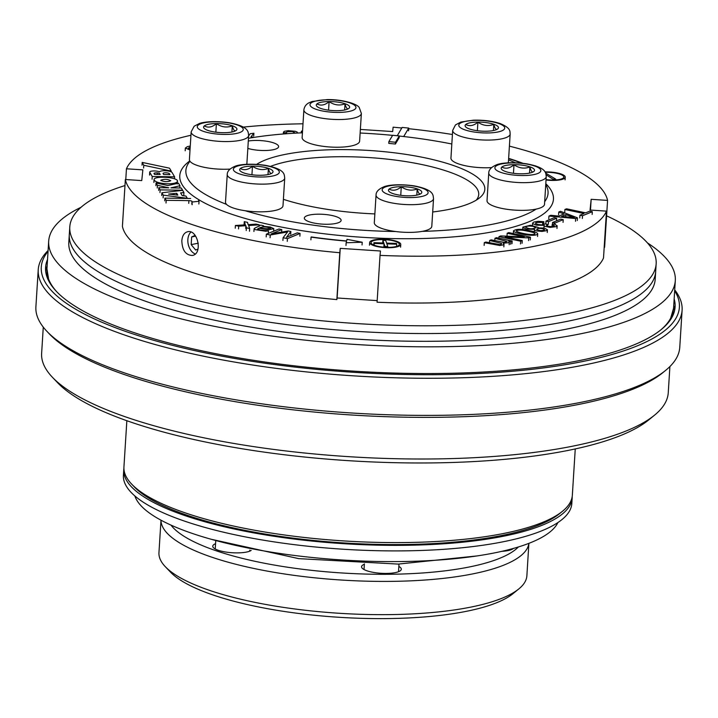 <?xml version="1.0" encoding="UTF-8"?>
<svg xmlns="http://www.w3.org/2000/svg" width="718" height="718" viewBox="0 0 718 718"><rect width="100%" height="100%" fill="white"/><g stroke="black" fill="none" stroke-linecap="round" stroke-linejoin="round"><path stroke-width="1.08" d="M572.201 496.578A224.644 59.989 -176.4 0 1 572.174 497.96L571.824 503.506A224.644 59.989 -176.4 0 1 446.614 549.108A224.644 59.989 -176.4 0 1 213.793 529.803A224.644 59.989 -176.4 0 1 123.415 475.289L123.765 469.751A224.644 59.989 -176.4 0 1 123.909 468.369M572.174 497.96A224.644 59.989 -176.4 0 1 446.964 543.562A224.644 59.989 -176.4 0 1 214.143 524.266A224.644 59.989 -176.4 0 1 123.765 469.751M305.087 216.791A18.435 4.918 -176.4 0 1 325.523 214.511A18.435 4.918 -176.4 0 1 341.122 220.381A18.435 4.918 -176.4 0 1 322.409 224.133A18.435 4.918 -176.4 0 1 304.324 218.066A18.435 4.918 -176.4 0 1 305.087 216.791M682.1 310.212L679.766 347.332A322.57 86.142 -176.4 0 1 665.658 370.362L662.732 372.741A319.689 85.37 -176.4 0 1 125.964 375.119A319.689 85.37 -176.4 0 1 49.605 334.166L47.011 331.438A322.57 86.142 -176.4 0 1 35.9 306.819L38.233 269.699A322.57 86.142 3.6 0 0 126.386 335.638A322.57 86.142 3.6 0 0 476.806 377.201A322.57 86.142 3.6 0 0 682.1 310.212A322.57 86.142 3.6 0 0 674.723 289.901M665.658 370.362A322.57 86.142 -176.4 0 1 124.052 372.759A322.57 86.142 -176.4 0 1 47.011 331.438M48.106 250.483A322.57 86.142 3.6 0 0 38.233 269.699M48.043 251.372A319.689 85.37 3.6 0 0 354.979 372.391A319.689 85.37 3.6 0 0 674.66 290.799M674.157 298.876A315.373 84.221 -176.4 0 1 675.091 306.99A315.373 84.221 -176.4 0 1 474.383 372.489A315.373 84.221 -176.4 0 1 131.78 331.851A315.373 84.221 -176.4 0 1 45.593 267.383A315.373 84.221 -176.4 0 1 47.541 259.449M189.749 160.895L187.963 162.349A187.21 49.991 3.6 0 0 179.778 175.713A187.21 49.991 3.6 0 0 363.479 237.362A187.21 49.991 3.6 0 0 553.452 199.218A187.21 49.991 3.6 0 0 547.008 184.939L545.806 183.673M248.302 141.024A18.435 4.918 -176.4 0 1 273.576 142.873A18.435 4.918 -176.4 0 1 278.62 146.634A18.435 4.918 -176.4 0 1 267.518 150.43A18.435 4.918 -176.4 0 1 247.836 148.402M432.694 211.989A118.084 31.529 3.6 0 0 479.651 197.773A118.084 31.529 3.6 0 0 452.546 165.203A118.084 31.529 3.6 0 0 256.649 164.359M283.395 199.326A118.084 31.529 3.6 0 0 374.859 213.91M451.819 143.995A181.448 48.456 3.6 0 0 399.28 136.052M392.611 135.37A181.448 48.456 3.6 0 0 360.131 133.018M302.431 132.803A181.448 48.456 3.6 0 0 248.473 138.296M189.992 161.272A181.448 48.456 3.6 0 0 226.529 204.379M245.134 210.724A181.448 48.456 3.6 0 0 395.789 231.537M422.103 231.384A181.448 48.456 3.6 0 0 536.229 209.082M544.675 201.668A181.448 48.456 3.6 0 0 545.752 184.607M515.327 162.753A181.448 48.456 3.6 0 0 508.532 159.917M476.276 200.125A112.322 29.994 3.6 0 0 478.718 194.515A112.322 29.994 3.6 0 0 448.023 171.557A112.322 29.994 3.6 0 0 270.524 166.37M518.818 588.922L512.966 593.687A178.567 47.684 -176.4 0 1 339.569 617.318A178.567 47.684 -176.4 0 1 170.507 572.138L165.302 566.681A184.329 49.219 -176.4 0 1 158.956 552.618L160.994 520.191A184.329 49.219 3.6 0 0 318.514 578.196A184.329 49.219 3.6 0 0 521.367 555.301A184.329 49.219 3.6 0 0 528.888 543.346L526.877 575.764A184.329 49.219 -176.4 0 1 518.818 588.922A184.329 49.219 -176.4 0 1 339.82 613.316A184.329 49.219 -176.4 0 1 165.302 566.681M501.909 551.316A19.924 5.322 3.6 0 0 513.164 548.633A19.924 5.322 3.6 0 0 513.217 548.588A19.924 5.322 3.6 0 0 513.406 548.417M364.358 564.258A19.924 5.322 3.6 0 0 362.24 568.252A19.924 5.322 3.6 0 0 381.105 573.296A19.924 5.322 3.6 0 0 400.447 570.657A19.924 5.322 3.6 0 0 400.5 570.613A19.924 5.322 3.6 0 0 398.849 566.43M215.562 543.705A19.924 5.322 3.6 0 0 213.443 547.699A19.924 5.322 3.6 0 0 231.627 552.698A19.924 5.322 3.6 0 0 251.21 550.428M170.965 525.091A178.567 47.684 3.6 0 0 338.151 572.722A178.567 47.684 3.6 0 0 516.197 549.001A178.567 47.684 3.6 0 0 518.405 546.954M272.248 172.984C270.794 174.268 269.501 172.751 268.388 168.434C262.941 170.498 257.636 169.762 252.476 166.235C248.284 169.807 244.264 170.588 240.422 168.586M244.237 173.074A16.702 4.461 3.6 0 0 272.284 172.957A16.702 4.461 3.6 0 0 256.622 166.262A16.702 4.461 3.6 0 0 240.243 170.938A16.702 4.461 3.6 0 0 244.237 173.074M227.247 174.447L225.506 202.144A28.801 7.692 3.6 0 0 233.377 208.032A28.801 7.692 3.6 0 0 264.664 211.738A28.801 7.692 3.6 0 0 282.991 205.761L284.732 178.064C284.041 175.075 286.231 169.385 265.588 165.364C249.631 163.022 238.645 164.781 235.387 166.127C229.966 168.362 227.247 171.135 227.247 174.447A28.801 7.692 3.6 0 0 235.118 180.335A28.801 7.692 3.6 0 0 266.405 184.041A28.801 7.692 3.6 0 0 284.732 178.064M268.002 174.591L268.388 168.434M251.937 174.761L252.476 166.235M557.886 522.56A213.129 56.91 -176.4 0 1 343.177 560.049A213.129 56.91 -176.4 0 1 134.858 495.95M43.277 327.13L41.626 353.346A313.928 83.835 3.6 0 0 52.441 377.3A313.928 83.835 3.6 0 0 127.418 417.517A313.928 83.835 3.6 0 0 654.52 415.183A313.928 83.835 3.6 0 0 668.252 392.764L669.894 366.548M52.441 377.3L57.646 382.766A308.166 82.292 3.6 0 0 349.424 460.732A308.166 82.292 3.6 0 0 648.677 419.949L654.52 415.183M126.853 420.712L123.936 466.978A224.644 59.989 3.6 0 0 131.672 484.12A224.644 59.989 3.6 0 0 344.38 540.959A224.644 59.989 3.6 0 0 562.526 511.234A224.644 59.989 3.6 0 0 572.345 495.196L575.253 448.929M131.672 484.12L134.275 486.858A221.763 59.217 3.6 0 0 344.254 542.961A221.763 59.217 3.6 0 0 559.6 513.612L562.526 511.234M647.421 242.881A313.928 83.835 -176.4 0 1 675.306 280.585A313.928 83.835 -176.4 0 1 475.513 345.78A313.928 83.835 -176.4 0 1 134.481 305.329A313.928 83.835 -176.4 0 1 48.689 241.158A313.928 83.835 -176.4 0 1 81.08 207.251M124.977 185.549A293.77 78.45 3.6 0 0 69.781 226.915L69.296 234.669A293.77 78.45 3.6 0 0 149.577 294.721A293.77 78.45 3.6 0 0 468.71 332.578A293.77 78.45 3.6 0 0 655.678 271.557L655.184 279.32A293.77 78.45 3.6 0 1 468.226 340.332A293.77 78.45 3.6 0 1 149.093 302.475A293.77 78.45 3.6 0 1 68.811 242.424L69.296 234.669A293.77 78.45 3.6 0 0 149.577 294.721A293.77 78.45 3.6 0 0 468.71 332.578A293.77 78.45 3.6 0 0 655.678 271.557L656.162 263.802A293.77 78.45 3.6 0 0 606.593 215.849M190.898 232.076A12.098 8.158 -101.1 0 0 187.91 238.977A12.098 8.158 -101.1 0 0 189.803 248.652A12.098 8.158 -101.1 0 0 195.224 253.948M198.006 249.029L195.682 250.061L191.176 244.605L191.661 236.931L195.108 235.396M198.294 243.214L191.176 244.605M195.655 236.15L191.661 236.931M69.781 226.915A293.77 78.45 3.6 0 0 150.062 286.967A293.77 78.45 3.6 0 0 469.204 324.814A293.77 78.45 3.6 0 0 656.162 263.802M509.403 146.14A241.93 64.602 -176.4 0 1 607.563 200.403L591.156 199.326L590.061 210.042L606.468 211.128A241.93 64.602 -176.4 0 1 380.028 255.375L380.477 251.004L340.242 248.356L339.793 252.727A241.93 64.602 -176.4 0 1 125.354 179.509L141.76 180.595L142.855 169.87L126.449 168.793A241.93 64.602 -176.4 0 1 190.952 135.253M360.364 129.437L392.674 131.556L393.123 127.185A241.93 64.602 -176.4 0 1 401.793 127.992M408.713 128.702A241.93 64.602 -176.4 0 1 452.421 134.499M243.285 127.095A241.93 64.602 -176.4 0 1 302.996 123.801M607.563 200.403L604.61 247.261M606.468 211.128L603.515 257.977A241.93 64.602 -176.4 0 1 377.085 302.224L380.028 255.375M339.793 252.727L336.85 299.586L337.119 297.988L377.183 300.627M336.85 299.586A241.93 64.602 -176.4 0 1 122.41 226.367L125.354 179.509M181.825 240.736C182.291 235.657 184.23 232.659 187.613 231.743C197.71 228.988 203.14 254.127 192.253 255.464C185.684 255.159 182.201 250.25 181.825 240.736M126.449 168.793L125.776 179.545M340.242 248.356L337.119 297.988M591.156 199.326L590.483 210.078M416.799 195.134L417.185 188.978C411.746 191.042 406.442 190.315 401.281 186.779C397.108 190.351 393.096 191.141 389.228 189.139M409.018 195.834A16.702 4.461 3.6 0 0 421.08 193.501A16.702 4.461 3.6 0 0 405.419 186.806A16.702 4.461 3.6 0 0 389.048 191.491A16.702 4.461 3.6 0 0 409.018 195.834M417.185 188.978C418.298 193.286 419.59 194.802 421.044 193.528M376.053 194.991L374.302 222.697A28.801 7.692 3.6 0 0 409.736 232.39A28.801 7.692 3.6 0 0 431.796 226.314L433.537 198.608C432.846 195.628 435.036 189.938 414.394 185.917C398.436 183.575 387.451 185.334 384.193 186.68C378.763 188.915 376.053 191.688 376.053 194.991A28.801 7.692 3.6 0 0 411.477 204.684A28.801 7.692 3.6 0 0 433.537 198.608M400.743 195.314L401.281 186.779M533.842 171.44A16.702 4.461 3.6 0 0 518.064 164.781A16.702 4.461 3.6 0 0 501.756 169.457A16.702 4.461 3.6 0 0 517.579 173.684A16.702 4.461 3.6 0 0 533.797 171.476A16.702 4.461 3.6 0 0 533.842 171.44M533.761 171.503C532.307 172.787 531.024 171.27 529.902 166.953C524.427 169.008 519.132 168.272 513.998 164.754C509.825 168.326 505.813 169.116 501.945 167.114M488.761 172.966L487.019 200.663A28.801 7.692 3.6 0 0 511.387 209.835A28.801 7.692 3.6 0 0 543.32 206.281A28.801 7.692 3.6 0 0 544.513 204.28L546.254 176.583C545.563 173.603 547.753 167.913 527.111 163.892C511.153 161.55 500.159 163.3 496.91 164.655C491.48 166.89 488.77 169.663 488.761 172.966A28.801 7.692 3.6 0 0 513.128 182.139A28.801 7.692 3.6 0 0 545.061 178.585A28.801 7.692 3.6 0 0 546.254 176.583M513.46 173.289L513.998 164.754M529.516 173.11L529.902 166.953M497.673 128.926C496.219 130.209 494.935 128.693 493.822 124.376C488.375 126.44 483.07 125.713 477.91 122.177C473.718 125.749 469.707 126.539 465.856 124.537M493.876 124.295A16.702 4.461 3.6 0 0 473.62 122.284A16.702 4.461 3.6 0 0 465.677 126.889A16.702 4.461 3.6 0 0 481.491 131.116A16.702 4.461 3.6 0 0 497.709 128.899A16.702 4.461 3.6 0 0 493.876 124.295M508.03 162.833A28.801 7.692 3.6 0 0 508.425 161.712L510.166 134.006A28.801 7.692 3.6 0 1 480.943 139.875A28.801 7.692 3.6 0 1 452.681 130.389L450.94 158.095A28.801 7.692 3.6 0 0 491.417 167.617M493.428 130.532L493.822 124.376M477.371 130.712L477.91 122.177M348.876 108.382C347.413 109.648 346.13 108.131 345.017 103.832C339.569 105.887 334.265 105.16 329.104 101.633C324.94 105.205 320.928 105.986 317.06 103.984M329.095 101.534A16.702 4.461 3.6 0 0 316.871 106.336A16.702 4.461 3.6 0 0 332.694 110.563A16.702 4.461 3.6 0 0 348.912 108.355A16.702 4.461 3.6 0 0 345.125 103.76A16.702 4.461 3.6 0 0 329.095 101.534M303.876 109.845L302.134 137.542A28.801 7.692 3.6 0 0 330.397 147.028A28.801 7.692 3.6 0 0 359.619 141.159L361.369 113.462L359.287 107.682C357.806 104.146 343.114 99.362 327.246 99.578L312.052 101.516L308.785 102.898C306.012 104.388 304.369 106.704 303.876 109.845A28.801 7.692 3.6 0 0 332.138 119.323A28.801 7.692 3.6 0 0 361.369 113.462M344.631 109.989L345.017 103.832M328.575 110.159L329.104 101.633M236.159 130.407C234.705 131.69 233.422 130.173 232.3 125.856C226.816 127.903 221.512 127.176 216.387 123.658C212.223 127.23 208.211 128.01 204.343 126.009M204.271 125.928A16.702 4.461 3.6 0 0 204.154 128.36A16.702 4.461 3.6 0 0 219.977 132.588A16.702 4.461 3.6 0 0 236.195 130.38A16.702 4.461 3.6 0 0 225.075 124.142A16.702 4.461 3.6 0 0 204.271 125.928M246.507 164.314A28.801 7.692 3.6 0 0 246.911 163.183L248.652 135.487A28.801 7.692 3.6 0 1 219.421 141.356A28.801 7.692 3.6 0 1 191.159 131.87L189.417 159.567A28.801 7.692 3.6 0 0 229.904 169.098M231.914 132.013L232.3 125.856M215.858 132.193L216.387 123.658M397.269 135.747L402.125 127.427L408.748 128.091L403.695 136.537M408.578 130.811L408.748 128.091M507.177 233.251L508.757 232.605L530.44 237.182L528.753 237.873L505.23 236.949L522.255 240.548L520.676 241.203L498.992 236.626L500.679 235.926L524.212 236.85L507.177 233.251L507.007 235.98M530.27 239.911L530.44 237.182M528.583 240.602L528.753 237.873M522.085 243.276L522.255 240.548M520.505 243.932L520.676 241.203M498.893 238.179L498.992 236.626M534.515 229.329L526.644 229.105L523.081 227.651L522.857 227.121L530.557 225.246L538.258 227.444L537.988 227.893L544.262 228.064L547.43 229.751L546.281 230.702L542.027 231.429L537.037 230.99L534.865 230.254L534.515 229.329M542.808 228.728C539.46 228.207 537.423 228.414 536.669 229.347C539.344 230.864 542.018 230.999 544.693 229.742L542.808 228.728M533.286 226.403C529.049 225.775 526.473 226.017 525.558 227.139C528.897 229.078 532.334 229.275 535.879 227.723L533.286 226.403M548.489 221.629L546.003 221.099L554.17 217.733L556.656 218.263L548.489 221.629L548.319 224.348M545.833 223.828L546.003 221.099M556.495 220.866L556.656 218.263M558.766 212.007L560.507 211.298L577.469 217.823L575.674 218.559L548.938 216.055L550.805 215.292L558.775 216.091L563.971 213.946L558.766 212.007L558.595 214.736M577.299 220.543L577.469 217.823M575.504 221.279L575.674 218.559M548.767 218.784L548.938 216.055M561.629 216.369L574.346 217.698L565.847 214.637L561.629 216.369M565.712 216.782L565.847 214.637M564.895 209.485L566.547 208.812L585.655 212.842L589.738 211.164L592.314 211.711L582.504 215.75L579.929 215.203L584.003 213.524L564.895 209.485L564.725 212.214M592.144 214.431L592.314 211.711M582.334 218.469L582.504 215.75M579.758 217.931L579.929 215.203M170.902 187.874L181.313 188.026L182.596 190.207L160.15 189.884L158.849 187.676L168.838 187.829L157.422 185.262L156.066 182.964L167.859 185.558L178.441 183.171L179.958 185.738L170.902 187.874M163.112 197.881L163.282 195.152L187.299 198.267L185.998 196.068L182.228 195.637L180.613 192.9L183.934 192.577L182.596 190.207M159.979 192.603L160.15 189.884M158.678 190.405L158.849 187.676M157.251 187.99L157.422 185.262M155.896 185.684L156.066 182.964M179.814 187.999L179.958 185.738M176.736 193.286L177.831 195.134L168.595 194.084L176.736 193.286L176.628 195M183.763 195.305L183.934 192.577M182.614 190.342L161.873 192.783L163.282 195.152M161.703 195.502L161.873 192.783M154.505 174.411L154.011 173.568A2.603 0.691 -176.4 0 1 153.975 173.442A2.603 0.691 -176.4 0 1 154.487 173.074A3.025 0.808 -176.4 0 1 157.314 172.912A2.845 0.763 -176.4 0 1 159.737 173.684L160.213 174.492L154.505 174.411M169.403 173.729A3.195 0.853 3.6 0 0 166.02 172.814A3.195 0.853 3.6 0 0 163.067 173.478A3.195 0.853 3.6 0 0 163.174 173.729L163.659 174.537L169.933 174.636L169.403 173.729L169.349 174.627M152.234 176.502L174.609 176.825L172.158 172.679A6.354 1.696 3.6 0 0 165.966 170.758A6.354 1.696 3.6 0 0 159.54 171.88A5.385 1.436 3.6 0 0 153.562 170.947A5.385 1.436 3.6 0 0 149.712 172.087A5.385 1.436 3.6 0 0 149.793 172.365L152.234 176.502L152.063 179.231M174.483 178.836L174.609 176.825M149.622 175.084L149.793 172.365M347 239.336L362.222 242.235L346.148 242.765L346.552 241.14A187.748 50.134 -176.4 0 1 311.065 237.111L311.307 236.949A187.048 49.946 3.6 0 0 346.597 240.952L347 239.336M362.043 244.964L362.222 242.235M345.977 245.484L346.148 242.765M310.894 239.839L311.065 237.111M545.24 172.311A14.172 3.787 -176.4 0 1 563.827 177.059A14.172 3.787 -176.4 0 1 546.057 179.617M545.007 171.916A15.59 4.164 -176.4 0 1 565.237 177.149A15.59 4.164 -176.4 0 1 546.039 180.012M263.497 226.332L263.533 225.739L262.959 226.332L270.192 227.014L273.809 228.647L269.008 229.715L258.489 228.279L257.484 229.168L260.06 230.038L268.478 230.855L265.714 231.25L255.357 229.661L254.163 228.979L254.369 228.369L260.733 225.147L263.533 225.739M258.399 229.607L258.489 228.279M268.326 233.377L268.478 230.855M270.309 228.566L270.345 228.055C266.405 226.673 262.851 226.583 259.692 227.777C265.068 228.916 268.622 229.006 270.345 228.055L270.498 228.324M297.252 232.856L300.052 233.449L287.442 238.636L283.089 237.721L287.568 231.941L270.246 235.01L266.36 234.185L278.97 228.997L281.779 229.589L271.207 233.942L288.277 230.963L290.862 231.51L286.509 237.281L297.252 232.856M299.882 236.177L300.052 233.449M287.272 241.365L287.442 238.636M282.91 240.449L283.089 237.721M270.076 237.73L270.246 235.01M266.19 236.913L266.36 234.185M281.618 232.12L281.779 229.589M290.691 234.239L290.862 231.51M302.457 132.471L301.291 131.403L302.574 130.514M286.545 133.736L286.608 132.722L283.601 132.704L283.43 132.175L284.274 131.322L288.241 130.667L295.286 131.286L297.261 132.112L297.378 133.045M293.447 133.27L294.649 132.65L292.298 131.52L286.841 131.762L286.608 132.722M283.52 133.97L283.601 132.704M190.207 147.1L188.313 148.168L190.082 149.102M190.019 149.999L185.361 148.052L187.317 146.678L190.27 145.996M248.625 135.881L250.241 133.701L253.894 133.243L250.986 136.851L254.244 137.344M253.723 135.971L253.894 133.243M251.354 137.802L250.044 138.027M255.94 224.133L259.234 224.824L248.643 225.533L249.658 228.503L246.391 227.812L245.897 225.712L238.699 226.188L235.405 225.497L245.368 224.833L244.273 221.665L247.539 222.356L248.114 224.662L255.94 224.133M259.144 226.296L259.234 224.824M249.487 231.232L249.658 228.503M246.22 230.541L246.391 227.812M245.727 228.441L245.897 225.721L245.727 228.441M238.529 228.916L238.699 226.188M235.235 228.216L235.405 225.497M244.102 224.393L244.273 221.665M383.798 243.007L373.943 242.675L374.204 243.447L384.067 243.779L384.983 246.471L387.792 246.57L386.876 243.869L396.74 244.201L396.48 243.429L386.616 243.106L385.701 240.404L382.882 240.315L383.798 243.007M373.791 245.044L373.943 242.675M374.096 245.17L374.204 243.447M383.888 246.507L384.067 243.779M384.929 247.243L384.983 246.471M387.747 247.342L387.792 246.57M396.605 246.373L396.74 244.201M382.721 242.971L382.882 240.315M372.911 240.871A14.172 3.787 -176.4 0 1 388.941 240.027A14.172 3.787 -176.4 0 1 399.343 244.353A14.172 3.787 -176.4 0 1 384.965 247.243A14.172 3.787 -176.4 0 1 371.062 242.576A14.172 3.787 -176.4 0 1 372.911 240.871M371.682 240.611A15.59 4.164 -176.4 0 1 389.309 239.686A15.59 4.164 -176.4 0 1 400.761 244.443A15.59 4.164 -176.4 0 1 384.938 247.62A15.59 4.164 -176.4 0 1 369.644 242.487A15.59 4.164 -176.4 0 1 371.682 240.611M546.147 174.806L553.129 179.285L555.696 179.114L545.635 173.092M553.084 180.047L553.129 179.285M555.651 179.949L555.696 179.114M535.924 166.011L535.305 165.804M522.982 163.309A187.748 50.134 3.6 0 0 508.631 158.364M508.622 158.624A187.048 49.946 -176.4 0 1 521.878 163.183M160.832 180.415C164.557 181.923 167.868 182.031 170.758 180.721C167.5 179.051 164.171 178.89 160.778 180.227L160.832 180.415M167.734 183.817C173.711 183.772 176.96 182.919 177.49 181.241C178.252 177.104 153.679 175.488 154.047 179.706C154.998 182.022 159.567 183.395 167.734 183.817M192.155 204.711L191.993 201.408A2.692 0.718 3.6 0 0 188.906 200.627L166.19 200.304L164.898 198.123L190.647 198.5M166.02 203.032L166.19 200.304M164.727 200.852L164.898 198.123M198.563 200.484L199.03 201.282L192.334 201.982M198.859 204.002L199.03 201.282M169.502 168.174L142.2 162.412L143.779 165.284L171.216 171.081L169.502 168.174M142.029 165.131L142.2 162.412M143.6 168.012L143.779 165.284M171.171 171.844L171.216 171.081M555.05 223.011L552.555 222.481L560.722 219.125L563.217 219.645L555.05 223.011L554.969 224.222M552.438 224.42L552.555 222.481M563.047 222.374L563.217 219.645M543.705 224.429L543.876 221.709L542.727 222.4L536.077 222.508L535.538 223.531L538.033 224.51L541.731 224.869L545.438 223.899L547.583 224.456L546.461 225.461L548.417 226.358L551.406 226.637L554.449 225.703L552.169 224.492L554.152 223.971L557.141 225.739L556.046 226.682L550.042 227.391L544.675 226.269L544.118 225.362L536.481 225.183L532.855 223.684L532.612 223.101L533.869 222.041L538.276 221.288L543.876 221.709M542.575 224.833L542.727 222.4M547.484 226.116L547.583 224.456M552.034 226.61L552.169 224.492M528.062 231.304C522.121 229.85 518.172 229.715 516.215 230.918C516.475 232.435 533.609 236.204 535.045 233.7C534.713 232.919 532.388 232.12 528.062 231.304M529.642 230.666C534.398 231.537 537.091 232.578 537.728 233.763C536.373 237.739 512.464 232.946 513.496 230.873C516.045 228.88 521.421 228.809 529.642 230.666M494.944 238.286L496.461 237.667L512.176 240.988L510.821 241.544L508.631 241.077L509.349 241.948L508.461 242.729L503.192 243.196L504.009 244.156L503.147 244.919L499.791 245.493L484.3 242.666L485.817 242.047L499.845 244.578L501.191 244.299L501.676 243.42L489.622 240.476L491.139 239.857L504.404 242.424L507.096 241.499L494.944 238.286L494.801 240.629M512.006 243.707L512.176 240.988M510.651 244.273L510.821 241.544M484.129 245.394L484.3 242.666M489.479 242.819L489.622 240.476M395.51 142.254L395.394 144.031L399.172 137.721L399.289 135.944L395.51 142.254L388.878 141.59L392.656 135.289L399.289 135.944M395.394 144.031L388.77 143.367L388.878 141.59M47.119 266.1A315.373 84.221 3.6 0 0 45.629 270.722M674.633 310.293A315.373 84.221 3.6 0 0 673.735 305.527M47.379 275.838A313.066 83.602 3.6 0 0 47.289 277.767M672.102 317.078A313.066 83.602 3.6 0 0 672.263 315.148M239.641 173.971A23.039 6.157 3.6 0 0 278.387 173.756A23.039 6.157 3.6 0 0 250.995 164.404A23.039 6.157 3.6 0 0 239.641 173.971M57.117 292.136A313.928 83.835 -176.4 0 1 46.948 268.855L48.95 281.366M675.306 280.585L673.565 308.282A313.928 83.835 -176.4 0 1 660.56 330.101M410.49 197.567A23.039 6.157 3.6 0 0 421.843 187.999A23.039 6.157 3.6 0 0 383.098 188.215A23.039 6.157 3.6 0 0 410.49 197.567M539.9 172.284A23.039 6.157 3.6 0 0 512.508 162.932A23.039 6.157 3.6 0 0 501.155 172.499A23.039 6.157 3.6 0 0 539.9 172.284M498.471 123.397A23.039 6.157 3.6 0 0 459.726 123.613A23.039 6.157 3.6 0 0 487.118 132.965A23.039 6.157 3.6 0 0 498.471 123.397M327.623 99.802A23.039 6.157 3.6 0 0 316.27 109.369A23.039 6.157 3.6 0 0 355.015 109.154A23.039 6.157 3.6 0 0 327.623 99.802M198.213 125.094A23.039 6.157 3.6 0 0 225.605 134.446A23.039 6.157 3.6 0 0 236.949 124.869A23.039 6.157 3.6 0 0 198.213 125.094M154.415 174.25L154.487 173.074M157.224 174.447L157.314 172.912M159.683 174.483L159.737 173.684M191.823 204.127L191.993 201.408M188.735 203.356L188.906 200.627M210.823 539.173L298.733 558.64L398.176 564.088L477.093 555.92M249.72 551.164L249.783 550.105M215.229 548.992L215.741 540.842M48.689 241.158L46.948 268.855M673.565 308.282L670.011 320.434M398.517 571.707L399.002 564.07M364.026 569.536L364.385 563.899M511.234 549.683L511.279 549.001M452.681 130.389L455.463 124.923L460.857 122.069L473.261 120.193C483.241 119.897 492.144 120.992 499.979 123.487C511.566 128.217 509.744 131.816 510.166 134.006M191.159 131.87L194.147 126.224L199.308 123.559C202.557 122.204 213.542 120.444 229.509 122.787C250.151 126.817 247.961 132.507 248.652 135.487M522.677 229.841L522.857 227.121M547.26 232.479L547.43 229.751M534.255 232.336L534.425 229.607M149.541 174.806L149.712 172.087M565.066 179.868L565.237 177.149M273.63 231.367L273.8 228.647M253.93 231.51L254.1 228.782M301.192 132.857L301.291 131.403M283.323 133.988L283.43 132.256M185.19 150.78L185.37 148.052M400.581 247.171L400.761 244.443M369.474 245.215L369.644 242.487M177.31 183.97L177.481 181.241M153.876 182.435L154.056 179.706M532.442 225.829L532.612 223.101M556.971 228.468L557.141 225.739M543.912 228.234L544.082 225.515M537.549 236.491L537.719 233.763M513.325 233.601L513.496 230.873M509.179 244.676L509.349 241.948M503.839 246.875L504.009 244.156"/></g></svg>
